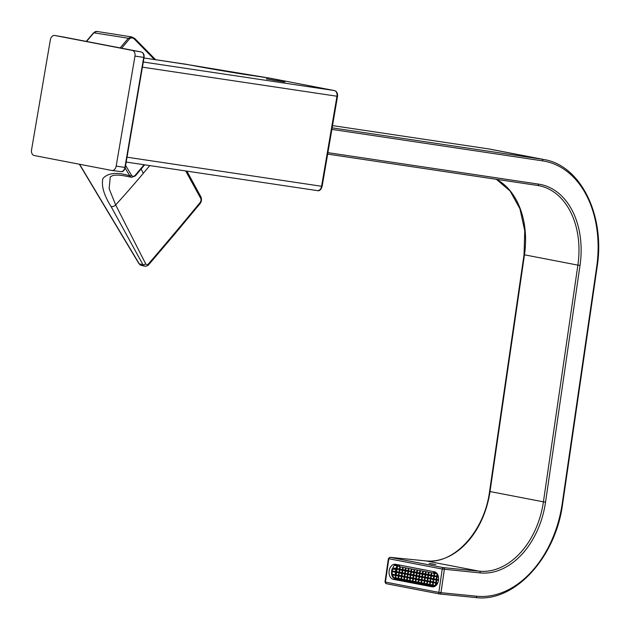 <?xml version="1.0" encoding="UTF-8"?>
<svg xmlns="http://www.w3.org/2000/svg" width="629" height="629" viewBox="0 0 629 629"><rect width="100%" height="100%" fill="white"/><g stroke="black" fill="none" stroke-linecap="round" stroke-linejoin="round"><path stroke-width="0.94" d="M266.515 78.806L284.89 81.998L266.515 78.806M134.928 175.963A1.266 0.558 -139.9 0 0 135.353 175.876L131.744 177.315A5.079 3.601 -78.8 0 1 131.736 177.315L125.824 176.128C120.32 175.051 116.003 174.846 112.882 175.499L110.287 176.835L109.116 188.661L115.665 204.92L145.613 263.716A2.029 1.211 151.2 0 1 142.972 264.73L111.058 206.501C103.919 195.171 101.206 185.822 102.92 178.471C108.125 172.778 117.088 171.906 129.802 175.837L125.14 168.037M148.586 263.771A2.029 0.865 40.7 0 1 148.688 264.715L174.673 234.153A2.029 0.888 40.1 0 0 174.587 233.217A2936.235 1730.607 150.9 0 1 148.586 263.771A3.051 2.076 -75.4 0 1 145.613 263.716M144.882 266.209A5.079 3.507 -76.1 0 1 144.796 266.193A5.079 3.507 -76.1 0 1 144.788 266.185A5.079 3.507 -76.1 0 1 142.972 264.73L139.3 263.889A5.071 3.593 101.3 0 0 141.187 265.367L138.962 263.677A1.266 0.7 -31.2 0 0 139.3 263.889A879.672 374.742 -139.2 0 1 136.933 259.958A144392.454 61518.103 -139.2 0 1 79.592 164.263M174.587 233.217A2936.266 1730.576 -29.1 0 0 200.101 202.538A3.051 2.036 102.7 0 0 200.651 198.284A2.029 1.211 -28.7 0 0 200.958 196.979A2.029 1.211 -28.7 0 0 200.95 196.979A2.029 1.211 -28.7 0 0 200.95 196.971M185.689 170.946L200.651 198.284M141.148 168.989L143.294 173.337A907.073 565.337 -27 0 0 149.765 165.576M131.736 177.315A5.079 3.601 -78.8 0 1 129.802 175.837A1.266 0.708 -30.9 0 0 131.437 175.137L125.611 165.411M96.897 31.45L93.454 32.912A1.266 0.55 40.4 0 1 93.863 32.826A5.071 3.593 -79.3 0 1 96.897 31.45A5.071 3.593 -79.3 0 1 96.905 31.45L131.807 36.922L128.316 38.227L93.863 32.826L86.558 41.451M134.653 38.558L134.504 39.202L154.459 59.535M331.876 129.385L542.678 160.882A100.624 71.124 -79.1 0 1 596.654 267.089L562.184 503.813A100.624 71.124 -79.1 0 1 476.782 596.237L440.968 592.683L444.373 569.347A1.525 1.077 -84.3 0 0 443.531 567.641L390.114 557.357A1.525 1.077 -84.3 0 0 390.043 557.341L388.392 558.638L388.824 558.749L385.428 582.084L384.995 581.967L388.392 558.638M327.898 152.65L538.707 184.148A77.021 54.44 -79.1 0 1 580.017 265.438L545.547 502.162A77.021 54.44 -79.1 0 1 480.179 572.909L442.242 569.041A1.525 1.077 -79.1 0 1 443.531 567.641L479.337 571.195L425.927 560.911L390.114 557.357A1.525 1.077 -79.1 0 0 388.824 558.749L442.242 569.041L438.838 592.369L440.968 592.683A1.525 1.077 -84.3 0 1 439.765 593.988A1.525 1.077 -84.3 0 1 439.695 593.98A1.525 1.077 100.9 0 1 439.624 593.973L475.571 597.55A1.525 1.077 -84.3 0 0 476.782 596.237M389.154 570.81A7.611 5.378 -84.3 0 0 393.345 579.348L432.131 586.818A7.611 5.378 -84.3 0 0 432.469 586.873A7.611 5.378 -84.3 0 0 438.515 580.315A7.611 5.378 -84.3 0 0 434.317 571.769L395.539 564.299A7.611 5.378 -84.3 0 0 395.193 564.252A7.611 5.378 -84.3 0 0 389.154 570.81M429.662 563.537L435.842 564.559L429.662 563.537M50.359 39.8L31.552 149.844A5.079 3.585 -81.5 0 0 34.218 155.528L111.789 170.467A5.079 3.585 -81.5 0 0 111.954 170.49A5.079 3.585 -81.5 0 0 116.168 166.142L134.976 56.099A5.079 3.585 -81.5 0 0 132.31 50.414L54.739 35.476A5.079 3.585 -81.5 0 0 54.699 35.468A5.079 3.585 -81.5 0 0 50.359 39.8M418.914 568.805L419.858 568.986M418.898 568.891L432.886 571.494M401.522 565.455L414.503 567.956M434.222 586.409L434.12 586.393A6.597 4.655 -84.3 0 1 434.026 586.377L395.24 578.908A6.597 4.655 95.7 0 1 391.608 571.502L391.977 568.993M434.12 586.393A6.597 4.655 -84.3 0 0 434.71 586.432M418.033 568.632L416.335 568.309M395.83 564.355A5.708 4.033 -84.3 0 0 392.59 569.111L392.229 571.619A5.708 4.033 -84.3 0 0 395.374 578.027L434.152 585.497A5.708 4.033 -84.3 0 0 434.411 585.536A5.708 4.033 -84.3 0 0 436.565 584.923M434.207 573.294L399.729 566.745L399.321 565.031M433.224 573.192L434.104 571.73M391.615 571.447L391.977 568.938M418.191 582.124L415.297 581.801L415.793 579.065L418.521 579.899L416.178 579.443M415.329 581.573L412.435 581.251L412.923 578.515L415.651 579.34L412.923 578.515L413.379 575.378L416.107 576.211L413.379 575.378L414.228 569.536M412.467 581.023L409.565 580.693L410.061 577.957L412.789 578.79L410.061 577.957L410.517 574.827L413.245 575.653L410.91 575.205M409.597 580.473L406.704 580.142L407.199 577.406L409.927 578.24L407.199 577.406L407.655 574.269L410.383 575.103L408.04 574.654M406.735 579.922L403.834 579.592L404.329 576.856L407.057 577.689L404.329 576.856L404.785 573.719L407.513 574.552L404.785 573.719L405.634 567.885M403.873 579.372L400.972 579.042L401.467 576.306L404.195 577.139L401.467 576.306L401.923 573.168L404.651 574.002L401.923 573.168L402.772 567.327M401.003 578.814L398.11 578.491L398.605 575.755L401.333 576.589L398.605 575.755L399.061 572.618L401.789 573.451L399.446 572.995M435.378 585.434L432.485 585.112L432.98 582.375L435.708 583.209L432.98 582.375L433.436 579.238L436.164 580.072L433.821 579.624M432.516 584.884L429.623 584.561L430.11 581.825L432.838 582.651L430.11 581.825L430.566 578.688L433.302 579.521L430.959 579.065M429.654 584.333L426.753 584.003L427.248 581.267L429.977 582.1L427.248 581.267L427.704 578.137L430.433 578.963L427.704 578.137L428.553 572.296M426.784 583.783L423.891 583.453L424.386 580.716L427.115 581.55L424.386 580.716L424.842 577.579L427.571 578.413L424.842 577.579L425.684 571.745M423.922 583.232L421.029 582.902L421.516 580.166L424.245 580.999L421.516 580.166L421.973 577.029L424.701 577.862L421.973 577.029L422.822 571.195M421.06 582.682L418.159 582.352L418.655 579.616L421.383 580.449L419.04 580.001M395.405 572.225A5.708 4.033 -84.3 0 0 395.492 574.529L392.991 574.67L395.602 575.48L393.298 575.04M398.141 578.24L395.264 577.815L395.735 575.205L398.464 576.03L396.128 575.582M395.869 569.088A5.708 4.033 95.7 0 0 395.814 569.426L395.539 571.313L392.889 571.431L396.058 572.343L393.054 571.769M397.088 565.259L394.981 565.385L396.97 566.076L394.981 565.385M393.534 568.64L396.514 569.214L393.392 568.301L396.089 568.191A5.708 4.033 95.7 0 1 396.915 566.454M434.057 572.909L434.293 572.681A0.967 0.566 139 0 1 434.309 572.618A0.967 0.566 139 0 1 434.45 572.256L434.977 571.769M437.831 582.784L435.842 582.926L437.477 583.547L435.842 582.926L436.298 579.789L438.484 580.52L436.298 579.789L436.754 576.651L438.523 577.304L436.754 576.651L437.21 573.514M435.472 585.442L435.889 582.588M418.647 578.995L415.793 579.065L416.194 579.451L415.832 581.888M415.785 578.444L413.418 578.255L412.876 578.806L412.97 578.169M412.923 577.886L410.556 577.705L410.014 578.255L410.108 577.619M410.053 577.336L407.686 577.155L407.152 577.705L407.238 577.068M407.191 576.785L404.824 576.604L404.282 577.155L404.376 576.518M404.329 576.235L401.962 576.054L401.42 576.604L401.514 575.967M401.459 575.684L399.093 575.504L398.558 576.054L398.644 575.417M435.842 582.305L433.467 582.124L432.933 582.674L433.027 582.037M432.972 581.754L430.606 581.566L430.063 582.116L430.157 581.487M430.11 581.196L427.744 581.015L427.201 581.566L427.295 580.929M427.24 580.646L424.874 580.465L424.339 581.015L424.426 580.378M424.378 580.095L422.012 579.914L421.469 580.465L421.564 579.828M421.516 579.545L418.655 579.616L419.056 580.001L418.702 582.438M398.597 575.126L396.231 574.945L395.688 575.496L397.269 564.638M399.053 571.997L396.687 571.816L396.144 572.366L396.239 571.73M395.783 574.859L395.79 577.996M395.539 571.313L396.191 571.439M399.509 568.86L397.143 568.679L396.6 569.229L396.695 568.592M396.089 568.191L396.647 568.301M399.478 565.683L397.599 565.542L397.056 566.092L397.151 565.455M405.241 569.96L402.426 569.693M408.103 570.511L405.288 570.244M410.973 571.069L408.111 571.14L408.496 568.435M410.509 574.198L408.142 574.018L407.608 574.568L408.158 570.794M413.835 571.619L410.973 571.69L411.366 568.986M413.379 574.757L411.012 574.568L410.47 575.118L411.02 571.352M416.697 572.17L413.882 571.903M419.567 572.72L416.705 572.791L417.09 570.086M415.832 578.727L416.752 572.453M422.429 573.271L419.567 573.341L419.96 570.637M418.702 579.278L419.614 573.003M425.29 573.821L422.476 573.554M428.16 574.379L425.346 574.112M431.022 574.93L428.207 574.662M433.884 575.48L431.03 575.551L431.415 572.846M433.428 578.617L431.062 578.436L430.519 578.987L431.069 575.213M436.298 579.167L433.924 578.987L433.389 579.537L434.301 572.681M436.369 572.83L434.843 572.712L434.301 573.263L437.076 573.797L434.733 573.349M438.366 576.486L436.801 576.313M438.586 579.671L436.345 579.451M402.371 569.41L399.517 569.481L399.902 566.776M436.754 576.03L434.387 575.85L433.845 576.4L433.939 575.763M398.558 575.393L396.231 574.945L396.592 572.453L396.191 572.068L398.92 572.901L396.584 572.445M396.647 568.931L399.376 569.764L396.647 568.931M397.103 565.793L399.698 566.595L397.103 565.793M401.915 572.547L399.549 572.366L399.014 572.917L399.557 569.143M404.785 573.098L402.418 572.917L402.78 570.417L402.379 570.031L405.107 570.865L402.772 570.417M401.876 572.815L399.549 572.366L399.918 569.866L399.47 569.78L402.245 570.314L399.902 569.866M405.194 570.88L407.969 571.415L405.194 570.88M408.064 571.431L410.839 571.965L408.064 571.431M410.926 571.989L413.701 572.524L410.926 571.989M413.788 572.539L416.563 573.074L413.788 572.539M416.657 573.09L419.433 573.624L416.657 573.09M419.519 573.64L422.295 574.175L419.519 573.64M424.834 576.958L422.468 576.777L422.83 574.277L422.429 573.892L425.165 574.725L422.822 574.277M427.704 577.508L425.33 577.328L425.699 574.835L425.298 574.45L428.027 575.276L425.684 574.827M428.113 575.299L430.889 575.834L428.113 575.299M430.983 575.85L433.758 576.384L430.983 575.85M434.348 572.964L434.749 573.349L434.387 575.85L436.715 576.298M433.483 578.9L433.467 582.124L435.803 582.572M419.103 575.857L416.736 575.677L416.201 576.227L418.977 576.762L416.634 576.313L416.296 575.59M421.973 576.408L419.606 576.227L419.063 576.777L421.839 577.312L419.504 576.864L419.158 576.14M416.241 575.307L413.874 575.126L413.332 575.677L413.426 575.04M410.564 574.481L410.556 577.705L412.883 578.153M407.694 573.931L407.686 577.155L410.014 577.603M407.647 573.648L405.28 573.467L404.738 574.018L404.832 573.381M404.746 573.365L402.418 572.917L401.876 573.467L401.97 572.83M399.101 572.28L399.093 575.504L401.42 575.952M430.613 578.35L430.606 581.566L432.933 582.022M430.566 578.067L428.2 577.878L427.657 578.428L427.751 577.799M427.665 577.776L425.33 577.328L424.795 577.878L424.889 577.241M424.795 577.225L422.468 576.777L421.925 577.328L422.02 576.691M433.892 576.101L436.62 576.935L433.892 576.101M430.511 563.843L434.23 564.355L430.511 563.843M433.365 564.064L429.198 563.584L433.365 564.064M142.406 67.161L336.979 96.237L321.584 186.27L322.142 186.333C321.104 189.785 319.493 191.216 317.307 190.611A5.079 3.585 -81.5 0 1 317.205 190.595L126.185 162.054L317.307 190.611A5.079 3.585 -81.5 0 0 321.584 186.27L127.019 157.195M322.142 186.333L337.529 96.3L336.979 96.237A5.079 3.585 -81.5 0 0 334.306 90.552L143.286 62.012M186.522 64.331A5.079 3.585 100.9 0 0 186.42 64.307A5.079 3.585 100.9 0 0 186.318 64.292A1.266 0.896 -81.5 0 0 186.286 64.292L143.978 57.97L188.959 64.803A43.142 0.904 9.7 0 0 249.1 75.079L270.84 78.326A1.903 1.344 -79.1 0 1 270.879 78.334A1.903 1.344 -79.1 0 1 270.918 78.342M337.529 96.3C337.82 93.234 336.759 91.323 334.345 90.56A1.903 1.344 -79.1 0 0 334.306 90.552L270.84 78.326A5.079 3.585 -81.5 0 0 270.737 78.31A5.079 3.585 -81.5 0 0 270.627 78.295M189.164 64.842A5.079 3.585 100.9 0 0 189.062 64.818L186.286 64.292A1.266 0.896 -81.5 0 0 186.263 64.284M334.345 90.56L270.879 78.334L189.062 64.818A5.079 3.585 100.9 0 0 188.959 64.803M148.688 264.715A2.029 0.865 40.7 0 1 148.688 264.723C148.027 265.682 146.73 266.169 144.804 266.193L141.187 265.367M143.168 173.494A907.018 565.298 153 0 1 115.665 204.92A3.562 2.225 152.9 0 1 111.058 206.501M200.101 202.538A2.029 0.912 39.5 0 1 200.187 203.497L200.187 203.497A2.029 0.912 39.5 0 1 200.179 203.505M144.096 164.727L135.266 175.232A3.805 2.689 -79.1 0 1 131.437 175.137M144.662 164.814L135.353 175.876A1.266 0.558 -139.9 0 0 135.266 175.232M138.962 263.677L136.595 259.738A1.266 0.7 -30.9 0 0 136.933 259.958M121.633 48.205L129.448 38.912C131.029 37.496 132.711 37.591 134.504 39.202M120.17 47.922L128.316 38.227A1.266 0.558 40.1 0 1 129.448 38.912M538.707 184.148A1.525 1.077 98.5 0 1 537.425 185.445L327.646 154.105L537.394 185.437A1.525 1.077 98.5 0 0 537.425 185.445A75.504 53.363 -79.1 0 1 538.951 185.704A75.504 53.363 -79.1 0 1 577.886 265.131L524.036 254.729L489.574 491.453C484.495 531.607 453.603 564.803 425.857 560.903A1.525 1.077 -84.3 0 0 425.786 560.895M496.478 179.328A75.504 53.363 -79.1 0 1 524.468 254.839L490.007 491.564A75.504 53.363 -79.1 0 1 425.927 560.911A1.525 1.077 -84.3 0 0 425.857 560.903L390.043 557.341M580.017 265.438L577.886 265.131L543.417 501.848L489.574 491.453M332.136 127.844L541.876 159.184A1.525 1.077 98.5 0 1 542.678 160.882M543.991 159.538L490.573 149.254A102.15 72.193 -79.1 0 0 488.466 148.892A1.525 1.077 98.5 0 0 488.434 148.884A1.525 1.077 98.5 0 1 488.434 148.884L332.521 125.596L488.466 148.892L541.876 159.184A102.15 72.193 -79.1 0 1 543.991 159.538C580.937 165.498 605.436 215.786 597.102 267.105L596.654 267.089M597.102 267.105L562.633 503.829C555.777 557.687 514.357 602.724 475.571 597.55A1.525 1.077 -84.3 0 1 475.508 597.542L439.836 593.996M562.633 503.829L562.184 503.813M545.547 502.162L543.417 501.848A75.504 53.363 -79.1 0 1 479.337 571.195A1.525 1.077 -84.3 0 1 480.179 572.909M384.995 581.967L386.214 583.681A1.525 1.077 100.9 0 1 385.428 582.084L438.838 592.369A1.525 1.077 100.9 0 0 439.624 593.973L386.214 583.681A1.525 1.077 100.9 0 0 386.277 583.696L439.561 593.957M393.345 579.348L396.592 579.529L433.971 586.723M432.131 586.818L432.815 586.888M63.513 37.009A4.851 3.436 98.5 0 1 63.553 37.017A4.851 3.436 98.5 0 1 63.592 37.025L141.163 51.963A4.851 3.436 98.5 0 1 143.711 57.396L124.904 167.44A4.851 3.436 98.5 0 1 120.878 171.599A4.851 3.436 98.5 0 1 120.713 171.575L112.127 170.506M54.739 35.476L63.592 37.025A1.266 0.896 100.9 0 0 63.608 37.025A1.266 0.896 100.9 0 0 63.592 37.025L141.171 51.963A1.266 0.896 100.9 0 0 141.163 51.963C143.428 52.734 144.395 54.558 144.072 57.436L134.976 56.099M116.168 166.142L125.257 167.479C124.322 170.711 122.859 172.079 120.878 171.599L111.954 170.49M132.31 50.414L141.163 51.963M272.994 80.15L278.018 80.646L272.994 80.15M434.152 585.497L434.67 585.544M395.374 578.027L398.133 578.303M392.936 571.69L392.229 571.619M395.814 569.426L392.59 569.111M396.71 579.183L396.592 579.529A7.084 5.001 95.7 0 1 395.098 578.877M436.699 580.174L436.337 582.674L437.768 582.949M435.96 585.269L436.243 583.311M412.97 581.338L413.324 578.9M410.108 580.787L410.462 578.342M407.238 580.237L407.592 577.792M404.376 579.679L404.73 577.241M401.514 579.128L401.868 576.691M398.644 578.578L398.998 576.14M433.019 585.198L433.381 582.761M430.157 584.648L430.511 582.21M427.295 584.097L427.649 581.652M424.426 583.547L424.787 581.102M421.564 582.989L421.917 580.551M393.133 574.356L395.696 574.843M393.156 571.132L396.152 571.706M393.707 568.018L396.608 568.577M395.492 565.133L397.064 565.44M399.533 565.911L397.599 565.542L397.717 564.724M405.202 570.228L402.875 569.78L403.22 567.413M408.064 570.778L405.736 570.33L406.082 567.971M410.934 571.329L408.598 570.88L408.944 568.522M413.796 571.887L411.468 571.439L411.814 569.072M416.657 572.437L414.33 571.989L414.676 569.622M419.527 572.988L417.192 572.539L417.538 570.173M422.389 573.538L420.062 573.09L420.408 570.723M425.251 574.088L422.924 573.64L423.27 571.281M428.121 574.639L425.794 574.191L426.132 571.832M430.983 575.197L428.656 574.749L429.002 572.382M433.845 575.747L431.518 575.299L431.864 572.933M436.605 573.05L434.843 572.712L434.954 571.95M437.548 574.332L437.249 576.4L438.397 576.62M437.155 577.037L436.793 579.537L438.57 579.875M402.34 569.677L400.005 569.229L400.351 566.863M416.65 576.313L416.28 578.814L418.607 579.262M413.78 575.763L413.418 578.255L415.745 578.704M405.186 574.104L404.824 576.604L407.152 577.052M402.324 573.554L401.962 576.054L404.29 576.502M428.105 578.523L427.744 581.015L430.071 581.463M425.243 577.965L424.874 580.465L427.209 580.913M422.374 577.414L422.012 579.914L424.339 580.363M419.512 576.864L419.15 579.364L421.477 579.812M399.014 572.264L396.687 571.816L397.048 569.316M399.47 569.127L397.143 568.679L397.504 566.179M407.608 573.915L405.28 573.467L405.642 570.967M410.47 574.466L408.142 574.018L408.512 571.525M413.339 575.016L411.012 574.568L411.374 572.076M416.201 575.574L413.874 575.126L414.236 572.626M419.071 576.125L416.736 575.677L417.106 573.176M421.933 576.675L419.606 576.227L419.968 573.727M430.527 578.334L428.2 577.878L428.561 575.386M433.389 578.884L431.062 578.436L431.423 575.936M434.293 576.486L433.924 578.987L436.259 579.435M186.899 171.127L200.958 196.979C201.823 199.432 201.571 201.602 200.187 203.497L174.673 234.153M136.595 259.738L79.356 164.216M155.615 59.708L134.842 38.542L131.807 36.922M93.454 32.912L86.267 41.388M537.425 185.445L538.951 185.704M496.375 179.312L510.111 191.012L519.931 208.765L524.751 230.772L524.036 254.729M488.434 148.884L490.573 149.254M63.608 37.025L54.699 35.468M125.257 167.479L144.072 57.436M266.405 78.892L284.591 81.998M435.378 585.465L435.716 583.13M415.297 581.801L415.667 579.262M412.435 581.251L412.797 578.711M409.565 580.693L409.935 578.161M406.704 580.142L407.073 577.611M403.834 579.592L404.203 577.06M400.972 579.042L401.341 576.502M398.11 578.491L398.479 575.952M432.485 585.112L432.854 582.572M429.623 584.561L429.992 582.022M426.753 584.003L427.122 581.471M423.891 583.453L424.261 580.921M421.029 582.902L421.399 580.37M418.159 582.352L418.529 579.82M395.264 577.815L395.61 575.401M397.048 565.542L397.182 564.614M402.324 569.788L402.678 567.311M405.186 570.338L405.548 567.861M408.048 570.888L408.41 568.419M410.918 571.439L411.272 568.97M413.78 571.989L414.141 569.52M416.642 572.547L417.003 570.071M419.512 573.098L419.865 570.621M422.374 573.648L422.735 571.171M425.235 574.198L425.597 571.73M428.105 574.749L428.459 572.28M430.967 575.299L431.329 572.83M395.68 574.953L396.066 572.264M396.136 571.816L396.529 569.127M396.592 568.679L396.985 565.998M433.829 575.857L434.222 573.168M435.787 582.674L436.172 579.993M399.454 569.229L399.816 566.76M436.699 576.408L437.084 573.719M436.243 579.545L436.628 576.856M418.592 579.364L418.985 576.683M415.73 578.814L416.123 576.125M412.868 578.263L413.261 575.574M409.998 577.713L410.391 575.024M407.136 577.163L407.529 574.474M404.274 576.612L404.659 573.923M401.404 576.054L401.797 573.373M398.542 575.504L398.935 572.815M432.917 582.124L433.31 579.443M430.055 581.573L430.448 578.884M427.193 581.023L427.578 578.334M424.323 580.473L424.717 577.784M421.461 579.922L421.855 577.233M401.86 572.925L402.253 570.236M404.73 573.475L405.123 570.786M407.592 574.025L407.985 571.336M410.454 574.576L410.847 571.887M413.324 575.126L413.717 572.437M416.186 575.677L416.579 572.995M419.056 576.235L419.441 573.546M421.917 576.785L422.311 574.096M424.779 577.336L425.173 574.647M427.649 577.886L428.034 575.197M430.511 578.436L430.904 575.755M433.373 578.987L433.766 576.306M398.998 572.366L399.391 569.685"/></g></svg>
